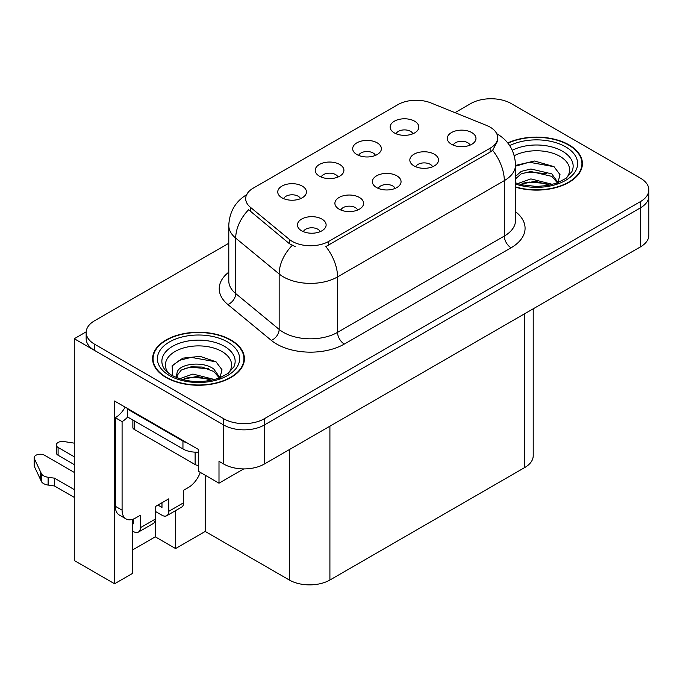 <?xml version="1.0" encoding="UTF-8"?>
<svg xmlns="http://www.w3.org/2000/svg" width="683" height="683" viewBox="0 0 683 683"><rect width="100%" height="100%" fill="white"/><g stroke="black" fill="none" stroke-linecap="round" stroke-linejoin="round"><path stroke-width="1.02" d="M395.107 188.397A8.606 4.969 0 0 0 392.793 185.981A8.606 4.969 0 0 0 384.316 184.717A8.606 4.969 0 0 0 378.314 188.397M396.857 175.83A14.343 8.281 0 0 0 378.467 174.908A14.343 8.281 0 0 0 373.721 185.195A14.343 8.281 0 0 0 376.564 187.543A14.343 8.281 0 0 0 399.7 185.195A14.343 8.281 0 0 0 396.857 175.83M337.965 177.042A8.606 4.969 0 0 0 335.652 174.617A8.606 4.969 0 0 0 327.174 173.354A8.606 4.969 0 0 0 321.172 177.042M339.707 164.466A14.343 8.281 0 0 0 321.326 163.544A14.343 8.281 0 0 0 316.571 173.841A14.343 8.281 0 0 0 319.422 176.18A14.343 8.281 0 0 0 342.559 173.841A14.343 8.281 0 0 0 339.707 164.466M357.644 210.031A8.606 4.969 0 0 0 355.331 207.606A8.606 4.969 0 0 0 346.853 206.351A8.606 4.969 0 0 0 340.851 210.031M359.386 197.455A14.343 8.281 0 0 0 341.005 196.533A14.343 8.281 0 0 0 336.258 206.829A14.343 8.281 0 0 0 339.101 209.169A14.343 8.281 0 0 0 362.238 206.829A14.343 8.281 0 0 0 359.386 197.455M320.173 231.665A8.606 4.969 0 0 0 317.868 229.24A8.606 4.969 0 0 0 309.382 227.977A8.606 4.969 0 0 0 303.38 231.665M321.924 219.089A14.343 8.281 0 0 0 303.542 218.167A14.343 8.281 0 0 0 298.787 228.455A14.343 8.281 0 0 0 301.638 230.803A14.343 8.281 0 0 0 324.767 228.455A14.343 8.281 0 0 0 321.924 219.089M432.57 166.772A8.606 4.969 0 0 0 430.264 164.347A8.606 4.969 0 0 0 421.778 163.092A8.606 4.969 0 0 0 415.776 166.772M434.32 154.196A14.343 8.281 0 0 0 415.938 153.274A14.343 8.281 0 0 0 411.183 163.57A14.343 8.281 0 0 0 414.035 165.909A14.343 8.281 0 0 0 437.163 163.57A14.343 8.281 0 0 0 434.32 154.196M470.041 145.137A8.606 4.969 0 0 0 467.727 142.721A8.606 4.969 0 0 0 459.249 141.458A8.606 4.969 0 0 0 453.247 145.137M471.782 132.57A14.343 8.281 0 0 0 453.401 131.64A14.343 8.281 0 0 0 448.646 141.936A14.343 8.281 0 0 0 451.497 144.284A14.343 8.281 0 0 0 474.634 141.936A14.343 8.281 0 0 0 471.782 132.57M412.891 133.774A8.606 4.969 0 0 0 410.585 131.358A8.606 4.969 0 0 0 402.099 130.094A8.606 4.969 0 0 0 396.097 133.774M414.641 121.207A14.343 8.281 0 0 0 396.26 120.285A14.343 8.281 0 0 0 391.504 130.573A14.343 8.281 0 0 0 394.356 132.92A14.343 8.281 0 0 0 417.484 130.573A14.343 8.281 0 0 0 414.641 121.207M375.428 155.408A8.606 4.969 0 0 0 373.114 152.983A8.606 4.969 0 0 0 364.637 151.728A8.606 4.969 0 0 0 358.635 155.408M377.178 142.832A14.343 8.281 0 0 0 358.788 141.91A14.343 8.281 0 0 0 354.042 152.207A14.343 8.281 0 0 0 356.885 154.546A14.343 8.281 0 0 0 380.021 152.207A14.343 8.281 0 0 0 377.178 142.832M300.494 198.668A8.606 4.969 0 0 0 298.189 196.252A8.606 4.969 0 0 0 289.703 194.988A8.606 4.969 0 0 0 283.701 198.668M302.245 186.1A14.343 8.281 0 0 0 283.863 185.17A14.343 8.281 0 0 0 279.108 195.466A14.343 8.281 0 0 0 281.959 197.805A14.343 8.281 0 0 0 305.088 195.466A14.343 8.281 0 0 0 302.245 186.1M490.112 127.14A25.826 14.906 0 0 0 486.663 125.467L430.982 102.954A25.826 14.906 0 0 0 397.907 104.627L253.239 188.149A25.826 14.906 0 0 0 245.684 198.693A25.826 14.906 0 0 0 250.354 207.239L289.344 239.391A25.826 14.906 0 0 0 328.754 241.381L490.112 148.22A25.826 14.906 0 0 0 497.676 137.684A25.826 14.906 0 0 0 490.112 127.14M492.076 98.762L490.992 98.13L489.907 98.762M86.178 331.844L74.276 338.725L223.725 425.005A28.695 16.563 0 0 0 264.304 425.005L640.449 207.845A28.695 16.563 0 0 0 648.85 196.132A28.695 16.563 0 0 1 640.449 207.845L264.304 425.005A28.695 16.563 0 0 1 223.725 425.005L94.561 350.43A28.695 16.563 0 0 1 86.16 338.725L86.16 332.476A28.695 16.563 0 0 0 94.561 344.189L223.725 418.764A28.695 16.563 0 0 0 264.304 418.764L640.449 201.596A28.695 16.563 0 0 0 648.85 189.883A28.695 16.563 0 0 0 640.449 178.169L511.277 103.594A28.695 16.563 0 0 0 470.707 103.594L454.998 112.669M132.297 519.413L132.297 573.532L114.582 583.769L114.582 401.032L198.301 449.371L198.301 471.236L218.995 483.188L218.995 461.324L223.725 464.056A28.695 16.563 0 0 0 264.304 464.056L640.449 246.887A28.695 16.563 0 0 0 648.85 235.174L648.85 189.883M243.729 468.905L218.995 483.188M114.582 583.769L74.276 560.495L74.276 338.725M533.21 308.801L533.21 455.774A28.695 16.563 180 0 1 524.8 467.488L329.906 580.021A28.695 16.563 180 0 1 289.327 580.021L205.199 531.442L205.199 475.223M205.199 531.442L175.582 548.551L175.582 510.628M132.297 550.105L155.289 536.838L175.582 548.551M155.289 536.838L155.289 511.379M515.52 187.185A45.906 26.5 0 0 0 582.411 163.604A45.906 26.5 0 0 0 568.965 144.864A45.906 26.5 0 0 0 507.742 142.952M230.965 340.006A45.906 26.5 0 0 0 180.935 334.26A45.906 26.5 0 0 0 152.599 358.754A45.906 26.5 0 0 0 166.046 377.494A45.906 26.5 0 0 0 216.076 383.24A45.906 26.5 0 0 0 244.412 358.754A45.906 26.5 0 0 0 230.965 340.006M153.077 361.179A45.906 26.5 0 0 0 152.915 361.87M497.676 137.684L497.676 140.843L492.614 150.303L490.112 152.113L325.851 246.58A33.476 19.329 60 0 1 337.547 276.914A38.257 22.087 180 0 1 283.445 276.914A38.257 22.087 180 0 1 279.159 273.96L235.712 238.136A38.257 22.087 180 0 1 228.788 225.475L228.788 280.918A38.257 22.087 0 0 0 235.712 293.579L279.159 329.411A38.257 22.087 0 0 0 283.445 332.356A38.257 22.087 0 0 0 337.547 332.356L504.31 236.07A38.257 22.087 0 0 0 515.52 220.455L515.52 165.013A38.257 22.087 180 0 1 504.31 180.628A33.476 19.329 -120 0 0 492.614 150.303M295.141 246.58L289.344 243.652L248.612 209.732A33.476 22.385 129.5 0 0 235.712 238.136L235.712 293.579A9.562 6.395 -50.5 0 1 227.874 304.558A47.819 27.61 180 0 1 228.788 272.158M228.788 243.268L94.561 320.762A28.695 16.563 0 0 0 86.16 332.476M244.087 361.87A45.906 26.5 0 0 0 243.933 361.179M582.087 166.729A45.906 26.5 0 0 0 581.933 166.037M200.29 472.38A19.124 11.048 -60 0 1 188.363 487.525L183.625 490.257L183.625 502.748L168.752 511.336A9.562 5.524 60 0 1 166.772 515.716A9.562 5.524 60 0 1 161.982 515.238L155.22 511.336M74.276 464.602L58.098 455.262L58.098 447.459L74.276 456.79M168.752 511.336L168.752 498.846L155.22 506.649L155.22 519.148L140.348 527.737L140.348 515.247L135.61 517.979A19.124 11.048 -60 0 1 126.048 518.926A19.124 11.048 -60 0 1 122.086 510.167L122.086 421.616L115.325 417.706A19.124 11.048 120 0 0 125.151 407.145M157.927 505.087L161.982 507.435L161.982 502.748M187.279 443.011A19.124 11.048 180 0 1 182.95 441.133L127.499 409.117A19.124 11.048 0 0 0 128.071 408.827M127.499 409.117L127.499 416.929L182.95 448.944A19.124 11.048 0 0 0 198.301 452.129M126.048 518.926L119.286 515.016A19.124 11.048 -60 0 1 115.325 506.265L115.325 417.706M127.653 417.014A19.124 11.048 -60 0 1 122.086 421.616M132.297 523.093L133.586 523.835L133.586 518.969M74.276 497.395L54.486 485.98L54.486 478.168L74.276 489.591M140.348 527.737A9.562 5.524 60 0 1 138.367 532.117A9.562 5.524 60 0 1 133.586 531.639L132.297 530.896M74.276 472.414L44.574 455.262A6.104 3.526 180 0 0 37.924 454.502A6.104 3.526 180 0 0 34.15 457.755A6.104 3.526 180 0 0 34.355 458.669L41.603 474.07A9.562 5.524 0 0 0 48.117 477.263L54.486 478.168M54.486 485.98L48.117 485.075L48.117 477.263M41.603 474.07L41.603 481.882L34.355 466.48A6.104 3.526 0 0 1 34.15 465.567L34.15 457.755M41.603 481.882A9.562 5.524 0 0 0 48.117 485.075M138.367 532.117L153.24 523.528A9.562 5.524 -120 0 0 155.22 519.148M40.323 471.526L40.323 479.329M166.772 515.716L181.644 507.127A9.562 5.524 -120 0 0 183.625 502.748M58.098 447.459A6.104 3.526 180 0 1 56.313 444.966A6.104 3.526 180 0 1 63.997 441.56L74.276 443.147M56.313 444.966L56.313 452.769A6.104 3.526 0 0 0 58.098 455.262M514.265 155.707A33.1 19.107 180 0 1 559.906 156.347A33.1 19.107 180 0 1 566.438 178.007M557.695 183.411L560.034 174.686L553.964 166.635L534.593 161.017L515.52 165.423M507.947 143.208A45.428 26.227 180 0 1 568.623 145.061A45.428 26.227 180 0 1 581.933 163.604A45.428 26.227 180 0 1 515.52 186.869M517.629 183.599L530.904 178.912L552.658 184.41M520.122 184.35L535.028 181.285L549.832 185.093M515.52 182.224A21.617 12.482 0 0 0 515.887 182.984M515.52 176.368L521.214 171.399L530.904 168.991L551.796 173.875L558.028 182.634M515.52 178.844L521.189 173.883L530.751 171.484L551.796 176.359L557.422 182.873M515.52 166.165L529.205 162.23L554.075 166.703M522.307 173.397L529.205 172.142L546.451 173.627M522.333 183.309L529.205 182.062L546.46 183.548M168.573 373.149A33.1 19.107 180 0 1 179.458 349.372A33.1 19.107 180 0 1 221.907 351.489A33.1 19.107 180 0 1 228.438 373.149M219.695 378.553L222.035 369.827L215.965 361.777L200.17 356.381L182.907 358.131L172.193 365.644L172.534 375.257M230.623 340.202A45.428 26.227 180 0 1 243.933 358.754A45.428 26.227 180 0 1 215.888 382.984A45.428 26.227 180 0 1 166.379 377.298A45.428 26.227 180 0 1 153.077 358.754A45.428 26.227 180 0 1 181.123 334.516A45.428 26.227 180 0 1 230.623 340.202M179.629 378.741L192.905 374.053L214.658 379.552M182.122 379.492L197.028 376.427L211.832 380.235M176.094 377.417L177.119 372.542A21.617 12.482 0 0 0 176.88 374.369A21.617 12.482 0 0 0 177.887 378.126M177.119 372.542C178.681 363.928 202.322 360.513 213.788 369.016L220.028 377.776M176.982 375.573L181.319 370.049L191.044 366.822L202.219 367.053L213.796 371.501L219.422 378.015M132.861 420.028L132.861 427.473A4.781 2.758 0 0 0 134.261 429.419L195.125 464.56A4.781 2.758 0 0 0 198.301 465.371M171.954 366.079L179.45 360.342L191.206 357.371L216.076 361.845M184.308 368.538L191.206 367.283L208.452 368.769M184.333 378.45L191.206 377.204L208.46 378.689M640.449 246.887L640.449 201.596M264.304 464.056L264.304 418.764M223.725 464.056L223.725 418.764M329.906 580.021L329.906 426.183M524.8 467.488L524.8 313.659M289.327 580.021L289.327 449.61M250.354 207.239L250.354 211.499M289.344 239.391L289.344 243.652M328.754 241.381L328.754 245.274M490.112 148.22L490.112 152.113M344.309 344.07A9.562 5.524 60 0 1 337.547 332.356L337.547 276.914L504.31 180.628L504.31 236.07A9.562 5.524 60 0 0 511.072 247.784L344.309 344.07A47.819 27.61 180 0 1 276.683 344.07A47.819 27.61 180 0 1 271.322 340.382L227.874 304.558M292.196 245.419A33.476 22.385 129.5 0 0 279.159 273.96L279.159 329.411A9.562 6.395 -50.5 0 1 271.322 340.382M515.52 211.704A47.819 27.61 180 0 1 511.072 247.784M94.561 344.189L94.561 350.43M182.95 441.133L182.95 448.944M122.086 510.167L115.325 506.265M34.355 458.669L34.355 466.48M512.276 150.277A36.643 21.156 180 0 1 562.416 151.191A36.643 21.156 180 0 1 571.85 171.732L566.147 178.229L557.422 182.873L547.792 185.494L536.531 186.476L522.154 184.862L515.52 182.848M509.68 145.607A41.125 23.743 180 0 1 565.584 146.819A41.125 23.743 180 0 1 568.982 178.178A41.125 23.743 180 0 1 515.52 184.026M163.16 366.873A36.643 21.156 180 0 1 180.099 342.994A36.643 21.156 180 0 1 224.417 346.332A36.643 21.156 180 0 1 233.851 366.873L228.148 373.37L219.422 378.015C202.177 383.505 186.314 382.6 171.817 375.3C167.241 372.5 164.355 369.682 163.16 366.873M227.584 341.961A41.125 23.743 180 0 1 227.584 375.539A41.125 23.743 180 0 1 169.427 375.539A41.125 23.743 180 0 1 169.427 341.961A41.125 23.743 180 0 1 227.584 341.961M195.125 464.56L195.125 452.155M134.261 429.419L134.261 420.83M515.52 165.013C514.871 151.259 508.826 140.946 497.378 134.073L496.746 133.714M246.93 194.527C235.481 201.4 229.437 211.713 228.788 225.475M581.933 163.604L581.933 167.42M243.933 358.754L243.933 362.562M153.077 358.754L153.077 362.562"/></g></svg>
